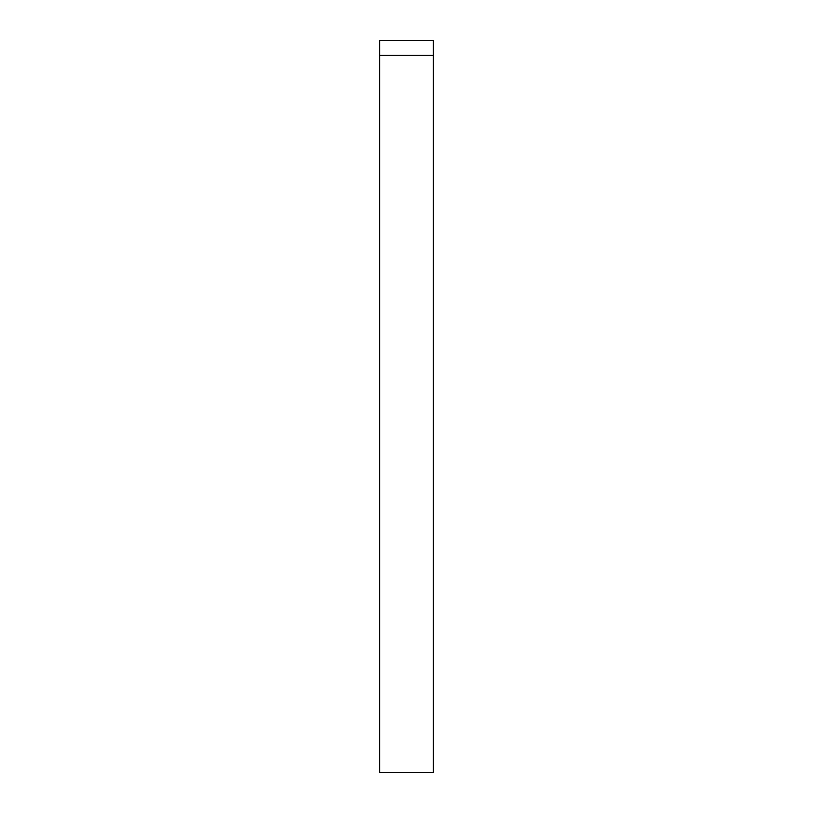<?xml version="1.0" encoding="UTF-8"?>
<svg xmlns="http://www.w3.org/2000/svg" width="813" height="813" viewBox="0 0 813 813"><rect width="100%" height="100%" fill="white"/><g stroke="black" fill="none" stroke-linecap="round" stroke-linejoin="round"><path stroke-width="1.22" d="M379.61 40.65L433.39 40.65L379.61 40.65L379.61 55.355L433.39 55.355L433.39 40.65L433.39 55.355L379.61 55.355L379.61 772.35L433.39 772.35L433.39 55.355L433.39 772.35L379.61 772.35L379.61 40.65"/></g></svg>
